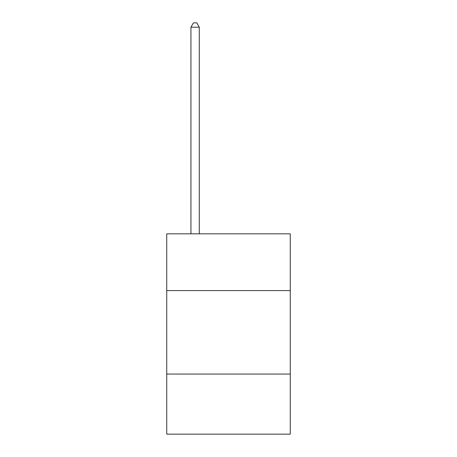 <?xml version="1.0" encoding="UTF-8"?>
<svg xmlns="http://www.w3.org/2000/svg" width="457" height="457" viewBox="0 0 457 457"><rect width="100%" height="100%" fill="white"/><g stroke="black" fill="none" stroke-linecap="round" stroke-linejoin="round"><path stroke-width="0.69" d="M290.264 290.595L290.264 233.841L166.736 233.841L166.736 290.595L290.264 290.595L290.264 434.15L166.736 434.15L166.736 290.595M290.264 374.06L166.736 374.06M199.286 233.841L199.286 27.192L190.94 27.192L190.94 233.841M190.94 27.192L193.448 22.85L196.784 22.85L199.286 27.192"/></g></svg>
